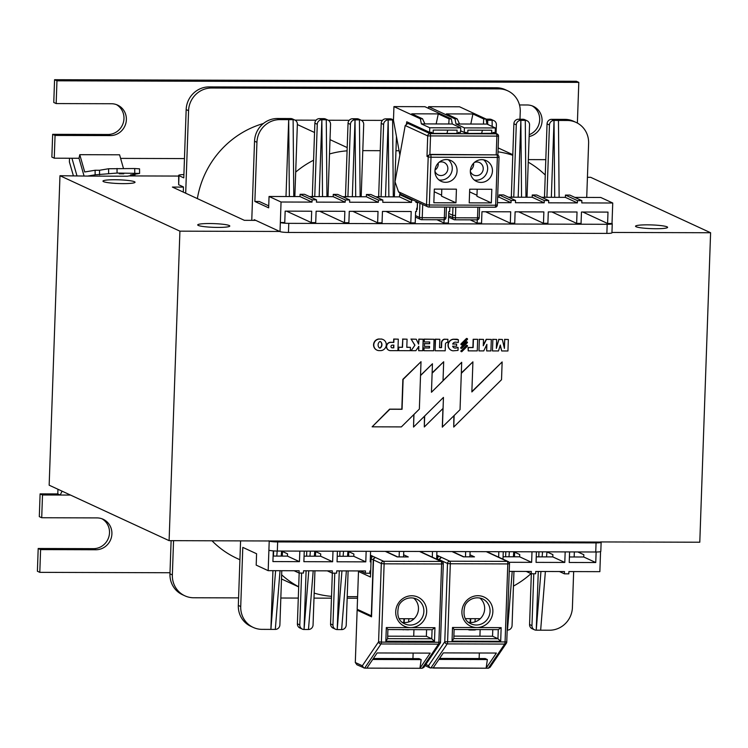 <?xml version="1.0" encoding="UTF-8"?>
<svg xmlns="http://www.w3.org/2000/svg" width="748" height="748" viewBox="0 0 748 748"><rect width="100%" height="100%" fill="white"/><g stroke="black" fill="none" stroke-linecap="round" stroke-linejoin="round"><path stroke-width="1.12" d="M436.757 555.998L438.487 556.793A2.291 2.197 114.8 0 0 437.309 558.765L439.469 559.756A2.291 2.197 -65.2 0 1 440.871 557.681L441.105 557.784A2.291 2.197 114.8 0 0 439.712 559.869L439.684 560.57M452.512 627.488L454.13 629.489L498.355 629.638L501.16 627.637L452.512 627.488L452.035 641.139L500.683 641.288L497.953 638.727L492.558 636.23L492.782 629.629M452.035 641.139L453.727 638.596M453.802 638.755L454.101 629.507M468.482 622.271A13.754 13.174 114.8 0 0 470.922 622.514A13.754 13.174 114.8 0 0 483.834 613.21A13.754 13.174 114.8 0 0 479.72 597.951M437.281 559.467L437.309 558.765M439.441 560.467L439.469 559.756M479.131 658.549L479.328 653.004M479.917 636.193L480.141 629.592M463.797 556.839L473.802 556.867M486.275 551.669L507.284 561.374A2.291 0.608 90.2 0 1 507.808 563.927L509.416 563.655A2.291 2.197 114.8 0 0 507.284 561.374L449.791 561.206A2.291 2.197 114.8 0 0 447.5 563.478L450.315 563.758A2.291 0.608 -89.8 0 0 449.791 561.206L436.785 555.194M506.686 641.943L444.77 641.765A2.291 2.057 34.1 0 0 447.192 643.906A2.291 0.608 -89.8 0 0 447.584 642.046L450.315 563.758L507.808 563.927L505.068 642.214A2.291 0.608 90.2 0 1 504.685 644.075A2.291 2.057 34.1 0 0 506.695 642.083M439.712 559.869L447.5 563.478L444.77 641.765L428.548 665.701L429.932 667.852L488.322 668.226L490.062 667.291L506.368 643.224A2.291 2.291 0 0 0 506.761 642.018L509.5 563.73A2.291 2.291 0 0 0 508.173 561.57L500.375 557.971A2.291 2.197 114.8 0 0 500.365 557.961L500.132 557.858A2.291 2.197 -65.2 0 1 500.141 557.858L486.742 551.669M433.045 668.058L443.321 652.892L496.392 653.051L486.106 668.216L433.045 668.058M453.896 636.118L492.558 636.23M439.572 658.427L485.228 658.567L487.369 659.558L438.908 659.409M465.378 618.643L480.291 618.69M487.369 659.558L486.106 668.216M371.017 561.701L370.232 561.337M370.419 555.988L372.289 556.858A2.291 2.197 114.8 0 0 371.12 558.821L373.271 559.822A2.291 2.197 -65.2 0 1 374.673 557.737L374.916 557.849A2.291 2.197 114.8 0 0 373.514 559.934L371.532 616.82L357.133 610.172L358.47 609.863M386.323 627.553L387.932 629.545L432.166 629.704L434.962 627.694L386.323 627.553L385.846 641.204L434.485 641.354L431.755 638.792L426.36 636.296L426.594 629.685M385.846 641.204L387.529 638.661M387.614 638.811L387.903 629.573M402.293 622.336A13.754 13.174 114.8 0 0 404.724 622.579A13.754 13.174 114.8 0 0 417.636 613.267A13.754 13.174 114.8 0 0 413.532 598.017M358.573 570.939A2.291 2.197 114.8 0 0 358.488 571.481L370.484 577.026L371.12 558.821M373.271 559.822L371.317 615.8L357.17 609.265L358.488 571.481M373.514 559.934L381.312 563.534L384.126 563.824A2.291 0.608 -89.8 0 0 383.602 561.271A2.291 2.197 114.8 0 0 381.312 563.534L378.582 641.821A2.291 2.057 34.1 0 0 381.003 643.963A2.291 0.608 -89.8 0 0 381.387 642.111L378.582 641.821L362.35 665.767L355.309 662.513L357.133 610.172M412.943 658.605L413.139 653.06M413.719 636.258L413.953 629.648M397.609 556.905L407.604 556.933M419.516 551.463L441.096 561.439A2.291 0.608 90.2 0 1 441.61 563.992L443.227 563.721A2.291 2.197 114.8 0 0 441.096 561.439L383.602 561.271L370.447 555.184M371.55 616.221L358.46 610.172M440.488 642.008L443.302 563.796A2.291 2.291 0 0 0 441.975 561.636L433.934 557.915A2.291 2.197 -65.2 0 1 433.943 557.924L419.983 551.463M355.309 662.513L356.918 664.766L364.631 668.123L422.124 668.291L423.864 667.356L440.179 643.289A2.291 2.057 34.1 0 0 440.497 642.149M440.572 642.083L438.88 642.28A2.291 0.608 90.2 0 1 438.496 644.14A2.291 2.057 34.1 0 0 440.179 643.289A2.291 2.291 0 0 0 440.572 642.083M362.35 665.767L363.743 667.917M366.847 668.123L377.123 652.957L430.194 653.116L419.918 668.282L366.847 668.123M387.707 636.183L426.36 636.296M373.374 658.492L419.03 658.623L421.18 659.614L372.71 659.474M399.18 618.708L414.102 618.746M421.18 659.614L419.918 668.282M370.578 551.323L370.213 561.87L371.008 561.879M482.413 130.199L481.6 133.518M467.752 133.481L467.865 130.152L491.754 130.227L491.632 133.546M492.96 133.555L492.997 132.508L495.204 132.508L495.363 127.955L464.415 127.871L464.256 132.415L466.462 132.424L466.425 133.462L460.618 130.778L464.256 132.415M492.969 133.294L466.425 133.462M457.187 118.885L459.553 124L483.432 124.065L483.722 118.969L472.923 113.977L446.388 113.902L457.187 118.885L454.971 118.876L456.018 123.99L459.553 124M483.722 118.969L485.929 118.969L486.967 124.075L495.363 127.955M428.529 108.367L428.585 106.683L459.543 106.777L485.929 118.969M428.585 106.683L454.971 118.876M470.801 124.028L472.923 113.977M456.018 123.99L464.415 127.871M483.432 124.065L486.967 124.075M399.871 155.032L393.467 120.25L393.944 106.599L420.329 118.792L421.367 123.897L429.763 127.777L460.721 127.871L460.562 132.424L458.356 132.415L458.318 133.443L431.615 133.368L410.026 123.392L407.819 123.383L405.22 125.514L395.028 181.811L398.506 191.778L400.704 194.302L427.781 206.822A2.291 2.197 114.8 0 0 428.66 207.018A2.291 0.608 -89.8 0 0 428.735 207.037A2.291 0.608 -89.8 0 0 429.343 205.017L426.528 204.737A2.291 2.197 114.8 0 0 427.781 206.822A2.291 2.291 0 0 0 428.735 207.037L495.073 207.233A2.291 0.608 90.2 0 1 494.998 207.215L428.81 207.018M429.763 127.777L429.604 132.331L431.82 132.34L431.783 133.368M433.111 133.378L433.223 130.068L457.103 130.133L456.991 133.443M447.772 130.105L446.958 133.415M422.545 118.801L424.911 123.906L448.791 123.981L449.081 118.876L438.281 113.892L411.746 113.808L422.545 118.801L420.329 118.792M421.367 123.897L424.911 123.906M449.081 118.876L451.287 118.885L452.325 123.99L460.721 127.871M393.944 106.599L424.901 106.693L451.287 118.885M436.159 123.944L438.281 113.892M448.791 123.981L452.325 123.99M406.445 123.785L406.762 121.774L429.604 132.331M408.717 123.392L408.829 122.728M434.223 191.759L441.591 195.172M386.024 211.432L410.802 222.885L415.224 222.904L415.617 211.525L416.496 211.525L416.58 209.16A2.291 2.197 -65.2 0 1 417.253 207.579M436.972 219.753L443.966 222.988L448.389 222.998L448.791 211.619L449.66 211.628L449.744 209.253A2.291 2.197 -65.2 0 1 449.857 208.608M452.961 207.103L452.671 215.237L448.725 213.404M449.744 209.253L449.913 207.093M416.58 209.16L417.262 209.477L417.309 208.168M452.671 215.237L455.523 215.518L455.775 207.112M454.915 219.79L476.841 219.856A2.291 0.608 -89.8 0 0 476.915 219.875A2.291 0.608 -89.8 0 0 477.514 217.864L479.131 217.593M452.718 215.256L452.634 217.509L455.448 217.799A2.291 0.608 90.2 0 1 454.84 219.809A2.291 0.608 90.2 0 1 454.765 219.79A2.291 2.197 114.8 0 1 453.886 219.594A2.291 2.291 0 0 0 454.84 219.809L476.915 219.875A2.291 2.291 0 0 0 479.206 217.659L479.571 207.187M448.641 215.667L452.634 217.509A2.291 2.197 114.8 0 0 453.886 219.594L448.594 217.154M421.704 219.697L443.667 219.762A2.291 0.608 -89.8 0 0 443.742 219.781A2.291 0.608 -89.8 0 0 444.349 217.762L445.958 217.49M419.927 203.194L419.432 217.416L422.237 217.696A2.291 0.608 90.2 0 1 421.629 219.706A2.291 0.608 90.2 0 1 421.563 219.697A2.291 2.197 114.8 0 1 420.675 219.501A2.291 2.291 0 0 0 421.629 219.706L443.742 219.781A2.291 2.291 0 0 0 446.042 217.565L446.406 207.084M415.477 215.583L419.432 217.416A2.291 2.197 114.8 0 0 420.675 219.501L415.421 217.07M405.22 125.514L427.716 135.912L426.996 156.388L429.885 154.397L430.493 154.677A2.291 2.197 114.8 0 0 428.202 156.949L431.007 157.23A2.291 0.608 -89.8 0 0 430.493 154.677L496.822 154.873L429.885 154.397L430.521 136.192A2.291 0.608 -89.8 0 0 430.007 133.64A2.291 2.197 114.8 0 0 427.716 135.912L498.477 136.117A2.291 2.197 114.8 0 0 496.345 133.836A2.291 0.608 90.2 0 1 496.859 136.388L496.223 154.593L497.71 155.07A2.291 2.197 -65.2 0 0 496.822 154.873A2.291 0.608 90.2 0 1 497.345 157.426L498.953 157.155M497.289 204.943L495.672 205.214A2.291 0.608 90.2 0 1 495.073 207.233A2.291 2.291 0 0 0 497.364 205.017L499.038 157.23A2.291 2.291 0 0 0 497.71 155.07M434.317 189.104L456.43 189.169L455.953 202.82L433.84 202.755L434.317 189.104M469.22 202.858L469.697 189.207L491.81 189.272L491.333 202.923L469.22 202.858M480.992 182.409A11.463 10.977 -65.2 0 1 476.579 181.437A11.463 10.977 -65.2 0 1 471.427 166.43A11.463 10.977 -65.2 0 1 486.2 160.633A11.463 10.977 -65.2 0 1 492.128 173.405A11.463 10.977 -65.2 0 1 480.992 182.409M445.612 182.306A11.463 10.977 -65.2 0 1 441.198 181.334A11.463 10.977 -65.2 0 1 436.047 166.327A11.463 10.977 -65.2 0 1 450.82 160.521A11.463 10.977 -65.2 0 1 456.748 173.302A11.463 10.977 -65.2 0 1 445.612 182.306M497.888 155.163L498.551 136.192A2.291 2.291 0 0 0 497.224 134.032L493.914 132.508M448.276 159.726A11.463 10.977 -65.2 0 1 451.549 172.414A11.463 10.977 -65.2 0 1 440.815 180.09A11.463 10.977 -65.2 0 1 438.945 179.922M434.953 171.18A6.882 6.582 114.8 0 0 447.659 170.133A6.882 6.582 114.8 0 0 439.029 162.344M483.657 159.829A11.463 10.977 -65.2 0 1 486.929 172.517A11.463 10.977 -65.2 0 1 476.196 180.193A11.463 10.977 -65.2 0 1 474.326 180.025M470.324 171.283A6.882 6.582 114.8 0 0 483.04 170.235A6.882 6.582 114.8 0 0 474.41 162.447M441.806 189.122L441.563 196.172L455.953 202.82M438.197 163.148A6.882 6.582 -65.2 0 1 435.018 170.02M477.187 189.225L476.944 196.275L491.333 202.923M473.578 163.251A6.882 6.582 -65.2 0 1 470.399 170.123M469.604 191.871L476.972 195.275M443.966 222.988L444.078 219.753M470.146 219.856L477.131 223.091L477.252 219.856M477.131 223.091L481.553 223.1L481.955 211.721L510.697 211.806L510.304 223.185L514.727 223.203L515.12 211.824L543.871 211.908L543.469 223.287L547.891 223.297L548.293 211.918L577.035 212.002L576.643 223.381L581.065 223.4L581.458 212.021L607.993 212.095L607.6 223.474L612.014 223.493A6.882 0.795 -178 0 1 612.257 223.708A6.882 0.795 -178 0 1 607.18 224.297L288.775 223.353A6.882 0.795 -178 0 1 280.341 222.502L281.052 202.016L312.01 202.11L312.094 199.838L300.098 194.293L304.52 194.302L316.516 199.847L316.432 202.128L345.174 202.212L345.258 199.931L333.262 194.387L337.685 194.405L349.681 199.95L349.596 202.222L378.348 202.306L378.423 200.034L366.436 194.489L370.858 194.499L382.845 200.043L382.77 202.325L411.512 202.409L411.596 200.137L399.6 194.592L401.321 194.592M581.86 200.642L577.437 200.632L565.441 195.088L569.864 195.097L581.86 200.642L581.776 202.914L612.734 203.007L612.014 223.493M548.686 200.539L544.264 200.529L532.267 194.985L536.69 194.994L548.686 200.539L548.611 202.82L577.353 202.904L577.437 200.632M515.522 200.445L511.099 200.427L499.103 194.882L503.526 194.901L515.522 200.445L515.437 202.717L544.189 202.802L544.264 200.529M497.448 202.661L511.015 202.708L511.099 200.427M415.972 201.362L415.935 202.418L417.431 202.428M413.317 200.137L411.596 200.137M382.845 200.043L378.423 200.034M349.681 199.95L345.258 199.931M316.516 199.847L312.094 199.838M254.208 220.361L254.236 219.678L280.023 231.6L280.341 222.502L284.764 222.511L285.156 211.132L311.692 211.217L311.299 222.595L315.721 222.605L316.114 211.226L344.856 211.31L344.463 222.689L348.886 222.708L349.279 211.329L378.03 211.413L377.628 222.792L382.05 222.801L382.452 211.422L411.194 211.506L410.802 222.885M279.705 231.459L179.913 231.16L169.104 540.645L600.896 542.076A6.882 0.795 -178 0 1 601.13 542.3A6.882 0.795 -178 0 1 596.062 542.889L277.648 541.935A6.882 0.795 -178 0 1 269.215 541.085L268.897 550.191A6.882 0.795 2 0 0 277.33 551.042L595.745 551.996A6.882 0.795 2 0 0 600.812 551.398L601.13 542.3M600.56 551.603L599.859 571.659L568.901 571.566L568.826 573.847L564.403 573.828L564.478 571.556L535.736 571.472L535.652 573.744L531.23 573.735L531.314 571.453L509.229 571.388M540.954 571.481L536.232 630.181L549.5 630.218A22.926 21.954 -65.2 0 0 572.407 607.526L573.66 571.584M574.165 556.97L574.342 551.93M586.722 197.425L588.611 143.298A22.926 21.954 -65.2 0 0 576.119 122.429A22.926 21.954 -65.2 0 0 567.293 120.475L554.034 120.437L554.707 197.332M574.819 197.388L600.738 197.463L612.734 203.007M300.098 194.293L300.013 196.565L269.056 196.472L281.052 202.016M269.056 196.472L268.663 207.851L254.872 201.474L259.294 201.493L268.728 205.859M293.786 196.546L293.113 119.661A4.582 4.395 -65.2 0 1 294.871 120.054L292.477 118.941A4.582 4.395 114.8 0 0 290.71 118.549L277.443 118.511A22.926 21.954 114.8 0 0 254.535 141.204L256.938 142.307L254.872 201.474M254.535 141.204L251.767 220.351M240.576 540.86L238.322 605.431A22.926 21.954 114.8 0 0 250.814 626.31L253.217 627.413A22.926 21.954 -65.2 0 1 240.725 606.544L238.322 605.431M294.104 570.752L299.06 573.043L299.135 570.761L268.177 570.668L256.19 565.123L256.583 553.744L242.791 547.377L240.725 606.544M268.177 570.668L268.897 550.191M268.616 540.813L269.215 541.085M330.56 623.916A4.582 4.395 114.8 0 0 333.056 628.086L335.459 629.199A4.582 4.395 -65.2 0 1 332.954 625.019L330.56 623.916L332.336 573.136M544.451 197.294A4.582 4.395 114.8 0 0 544.507 196.687L547.05 123.869L549.453 124.981L546.919 197.304M576.119 122.429L573.725 121.316A22.926 21.954 114.8 0 0 564.899 119.371L551.631 119.334A4.582 4.395 114.8 0 0 547.05 123.869M529.565 624.505A4.582 4.395 114.8 0 0 532.062 628.685L534.465 629.788A4.582 4.395 -65.2 0 1 531.968 625.618L529.565 624.505L531.342 573.735M511.277 197.201A4.582 4.395 114.8 0 0 511.342 196.593L513.885 123.766L516.279 124.879L513.754 197.201M525.966 197.238L525.283 120.353A4.582 4.395 -65.2 0 1 527.05 120.746L524.647 119.633A4.582 4.395 114.8 0 0 522.889 119.241L518.467 119.231A4.582 4.395 114.8 0 0 513.885 123.766M492.175 126.477L492.119 120.25A4.582 4.395 -65.2 0 1 493.886 120.643L491.483 119.54A4.582 4.395 114.8 0 0 489.716 119.147L485.966 119.138M378.61 196.799A4.582 4.395 114.8 0 0 378.666 196.191L381.209 123.373L383.612 124.486L381.087 196.808M393.476 119.932L391.98 119.241A4.582 4.395 114.8 0 0 390.213 118.848L385.79 118.838A4.582 4.395 114.8 0 0 381.209 123.373M345.436 196.705A4.582 4.395 114.8 0 0 345.501 196.098L348.044 123.27L350.438 124.383L347.914 196.715M360.125 196.743L359.442 119.858A4.582 4.395 -65.2 0 1 361.209 120.25L358.806 119.138A4.582 4.395 114.8 0 0 357.048 118.745L352.626 118.736A4.582 4.395 114.8 0 0 348.044 123.27M312.271 196.602A4.582 4.395 114.8 0 0 312.327 195.995L314.871 123.177L317.274 124.28L314.749 196.612M326.951 196.649L326.278 119.755A4.582 4.395 -65.2 0 1 328.045 120.148L325.642 119.044A4.582 4.395 114.8 0 0 323.875 118.652L319.452 118.633A4.582 4.395 114.8 0 0 314.871 123.177M297.395 623.813A4.582 4.395 114.8 0 0 299.892 627.993L302.286 629.096A4.582 4.395 -65.2 0 1 299.789 624.926L297.395 623.813L299.163 573.043M538.28 571.481L536.232 630.181A4.582 4.395 -65.2 0 1 534.465 629.788M514.661 552.192A4.582 4.395 114.8 0 0 514.605 552.735L514.465 556.793M507.181 630.096L507.481 630.096A4.582 4.395 -65.2 0 0 512.062 625.552L513.96 571.407M479.094 619.709L479.131 618.68M476.196 629.573A4.582 4.395 -65.2 0 1 474.316 629.994L474.354 629.573M468.126 629.592L468.042 629.554A4.582 4.395 -65.2 0 0 469.894 629.984L474.316 629.994M412.746 619.896L412.793 618.746M409.165 629.638A4.582 4.395 -65.2 0 1 407.978 629.797L407.997 629.629M403.574 629.62L407.978 629.797M403.565 629.62L403.555 629.788A4.582 4.395 -65.2 0 1 402.387 629.62M348.119 570.911L346.221 625.057A4.582 4.395 -65.2 0 1 341.64 629.601L346.371 570.902M341.948 570.892L337.217 629.582L341.64 629.601M339.274 570.883L337.217 629.582A4.582 4.395 -65.2 0 1 335.459 629.199M348.82 551.706A4.582 4.395 114.8 0 0 348.764 552.239L348.624 556.297M315.647 551.603A4.582 4.395 114.8 0 0 315.6 552.146L315.46 556.203M308.774 570.789L304.053 629.489L308.475 629.498A4.582 4.395 -65.2 0 0 313.057 624.963L314.945 570.808M282.482 551.5A4.582 4.395 114.8 0 0 282.435 552.043L282.286 556.101M253.217 627.413A22.926 21.954 -65.2 0 0 262.043 629.358L275.311 629.405A4.582 4.395 -65.2 0 0 279.892 624.861L281.781 570.715M306.1 570.78L304.053 629.489A4.582 4.395 -65.2 0 1 302.286 629.096M294.871 120.054A4.582 4.395 -65.2 0 1 297.367 124.224L294.843 196.556M290.71 118.549L293.113 119.661L279.846 119.624L277.443 118.511M317.274 124.28A4.582 4.395 -65.2 0 1 321.855 119.745L322.528 196.631M323.875 118.652L326.278 119.755L321.855 119.745L319.452 118.633M328.045 120.148A4.582 4.395 -65.2 0 1 330.541 124.327L328.017 196.649M350.438 124.383A4.582 4.395 -65.2 0 1 355.019 119.848L355.702 196.733M357.048 118.745L359.442 119.858L355.019 119.848L352.626 118.736M361.209 120.25A4.582 4.395 -65.2 0 1 363.706 124.42L361.181 196.752M383.612 124.486A4.582 4.395 -65.2 0 1 388.193 119.942L388.866 196.836M393.289 196.846L392.616 119.961L388.193 119.942L385.79 118.838M390.213 118.848L392.616 119.961A4.582 4.395 -65.2 0 1 393.476 120.045M486.237 120.484A4.582 4.395 -65.2 0 1 487.696 120.241L487.733 124.43M489.716 119.147L492.119 120.25L487.696 120.241L486.032 119.474M493.886 120.643A4.582 4.395 -65.2 0 1 496.382 124.823L496.074 133.509M516.279 124.879A4.582 4.395 -65.2 0 1 520.86 120.344L521.543 197.229M522.889 119.241L525.283 120.353L520.86 120.344L518.467 119.231M527.05 120.746A4.582 4.395 -65.2 0 1 529.547 124.916L527.022 197.248M549.453 124.981A4.582 4.395 -65.2 0 1 554.034 120.437L551.631 119.334M465.864 618.643L465.845 619.391M334.767 573.146L332.954 625.019M301.603 573.043L299.789 624.926M394.346 196.846L396.459 136.491M399.526 618.708L399.507 619.232M533.782 573.744L531.968 625.618M280.023 231.6A6.882 0.795 2 0 0 288.457 232.45L606.862 233.404A6.882 0.795 2 0 0 611.939 232.815L612.257 223.708M582.814 212.021L607.6 223.474M551.856 211.927L576.643 223.381M518.691 211.834L543.469 223.287M485.527 211.731L510.304 223.185M352.85 211.338L377.628 222.792M319.686 211.235L344.463 222.689M286.512 211.142L311.299 222.595M285.998 196.528L288.691 119.643L289.364 196.537M559.13 197.341L558.457 120.456M551.341 197.313L554.034 120.437M273.291 550.883L272.917 561.58L299.452 561.664L299.826 551.108M542.534 551.837L542.132 556.877M540.654 630.19L545.376 571.5M546.554 556.886L546.956 551.893M546.853 551.846L552.884 554.633L552.8 556.905L564.796 562.449L565.17 551.902M538.794 556.867L538.962 551.818M507.481 630.096L512.212 571.397M513.38 556.793L513.783 551.79M509.369 551.734L508.977 556.774M505.639 556.764L505.816 551.725M508.649 551.734L509.341 552.052M513.689 551.744L519.72 554.53L519.636 556.811L531.632 562.356L531.996 551.8M470.801 618.661L470.492 622.504M474.971 621.878L475.223 618.671M498.635 557.167L498.832 551.706M470.155 622.486L470.286 618.652M465.48 556.83L465.667 551.603M404.444 618.718L404.135 622.56M408.604 621.999L408.866 618.736M432.297 557.157L432.494 551.5M403.808 622.542L403.948 618.718M399.133 556.895L399.329 551.407M343.528 551.239L343.117 556.278M347.54 556.297L347.942 551.295M347.848 551.248L353.879 554.044L353.795 556.316L365.791 561.86L366.155 551.304M339.779 556.269L339.957 551.229M310.355 551.136L309.953 556.185M308.475 629.498L313.197 570.808M314.375 556.194L314.777 551.201M314.674 551.154L320.705 553.941L320.63 556.213L332.626 561.757L332.991 551.211M306.615 556.175L306.792 551.126M277.19 551.042L276.788 556.082M275.61 570.696L270.888 629.386L272.936 570.687M275.311 629.405L280.033 570.705M281.211 556.101L281.613 551.098M281.51 551.052L287.541 553.838L287.456 556.119L299.452 561.664M273.45 556.073L273.628 550.911M526.274 571.444L531.23 573.735M559.448 571.537L564.403 573.828M360.433 570.948L365.389 573.239L369.811 573.249L369.895 570.976L370.69 570.976M327.269 570.846L332.224 573.136L336.647 573.155L336.731 570.874L365.473 570.958L365.389 573.239M299.06 573.043L303.482 573.052L303.557 570.78L332.308 570.864L332.224 573.136M565.441 195.088L565.357 197.36L577.353 202.904M436.916 551.519L436.654 559.177M403.752 551.416L403.555 556.905M337.413 551.22L337.049 561.776L365.791 561.86M304.249 551.126L303.875 561.673L332.626 561.757M569.593 551.912L569.219 562.468L595.754 562.543L596.128 551.996M536.419 551.818L536.054 562.365L564.796 562.449M509.051 562.29L531.632 562.356M503.254 551.715L502.993 559.177M470.09 551.613L469.903 556.839M333.262 194.387L333.187 196.668L309.476 196.593M366.436 194.489L366.352 196.761L342.64 196.696M399.6 194.592L399.516 196.864L375.814 196.789M499.103 194.882L499.028 197.163L497.644 197.154M532.267 194.985L532.193 197.257L508.481 197.192M565.357 197.36L541.645 197.285M319.172 196.621L321.855 119.745M518.177 197.22L520.86 120.344M487.546 124.346L487.696 120.241M385.51 196.827L388.193 119.942M352.336 196.724L355.019 119.848M577.811 551.94L583.842 554.726L583.758 556.998L569.415 556.961M287.456 556.119L273.114 556.073M320.63 556.213L304.071 556.166M353.795 556.316L337.236 556.269M519.636 556.811L503.077 556.764M552.8 556.905L536.241 556.858M583.758 556.998L595.754 562.543M300.013 196.565L312.01 202.11M333.187 196.668L345.174 202.212M366.352 196.761L378.348 202.306M399.516 196.864L411.512 202.409M499.028 197.163L511.015 202.708M532.193 197.257L544.189 202.802M256.938 142.307A22.926 21.954 -65.2 0 1 279.846 119.624M295.703 172.087A91.695 87.806 -65.2 0 1 313.58 160.222M329.503 153.976A91.695 87.806 -65.2 0 1 347.081 150.834M380.255 150.685L362.789 150.629M399.086 150.741L395.963 150.731M498.009 151.825A91.695 87.806 -65.2 0 1 512.782 155.266M528.247 162.176A91.695 87.806 -65.2 0 1 545.264 175.041M531.024 573.632A91.695 87.806 -65.2 0 1 513.446 586.095M347.222 596.652L357.609 596.68M331.523 596.352A91.695 87.806 -65.2 0 1 314.169 593.108M298.686 586.769A91.695 87.806 -65.2 0 1 281.641 574.801M442.938 408.52L442.292 427.099L454.139 415.514L453.727 427.061L501.525 379.722L502.142 361.939L471.857 391.933L472.914 361.845L461.31 373.336L461.694 362.303L431.456 392.261L443.022 380.769L443.686 361.761L432.12 373.224L431.456 392.233L432.447 363.771L420.526 375.58M443.031 380.61L461.694 362.303M460.039 409.67L454.139 415.514L460.039 409.67L461.31 373.336L460.039 409.67M419.357 409.081L421.012 361.695L403.107 379.432L402.059 409.287L389.867 409.25L372.13 426.818L401.367 426.902L419.357 409.081L413.971 414.439L413.532 427.061L424.696 415.981L424.312 426.968L443.068 408.399L443.452 397.403L424.696 415.981L443.452 397.403L442.414 427.155M413.85 414.542L413.532 427.061M432.447 363.771L420.535 375.403M424.443 416.253L424.312 426.968M432.129 372.859L443.686 361.761M461.32 372.981L472.914 361.845M471.876 391.569L502.142 361.939M453.877 415.785L453.727 427.061M372.13 426.818L389.624 409.137L401.826 409.175L402.863 379.32L421.012 361.695M466.574 338.713L461.329 343.93A0.589 0.561 114.8 0 0 461.469 344.875A0.589 0.561 114.8 0 0 462.105 344.753L467.341 339.536A0.58 0.561 114.8 0 0 467.201 338.592A0.58 0.561 114.8 0 0 466.574 338.713L466.331 338.601A0.58 0.561 -65.2 0 1 467.079 338.554M467.294 342.78A0.514 0.496 114.8 0 0 467.163 341.948A0.514 0.496 114.8 0 0 466.602 342.06L461.17 347.502A0.524 0.505 114.8 0 0 461.236 348.4A0.524 0.505 114.8 0 0 461.853 348.231L467.294 342.78M461.133 350.793L461.254 350.84A0.514 0.486 114.8 0 0 461.366 351.672A0.514 0.486 114.8 0 0 461.918 351.569L467.332 346.249A0.514 0.486 114.8 0 0 467.21 345.426A0.514 0.486 114.8 0 0 466.659 345.529L461.245 350.84L466.415 345.417A0.514 0.486 -65.2 0 1 467.079 345.389M504.208 347.493L504.732 339.47L504.414 348.409L502.338 339.461L498.907 339.452L496.345 348.381L496.653 339.442L492.867 339.433L492.465 350.934L498.505 350.952L500.3 345.024L501.693 350.962L507.939 350.98L508.341 339.48L504.732 339.47M504.489 339.358L508.341 339.48M500.178 345.426L501.693 350.962M492.867 339.433L492.465 350.934M492.623 339.321L496.653 339.442M496.382 347.306L498.907 339.452M498.664 339.34L502.338 339.461M461.254 351.597A0.514 0.486 -65.2 0 1 461.011 350.737M423.92 350.728L423.779 347.857L429.502 347.988L424.023 347.97L423.92 350.728L433.672 350.756L434.074 339.255L424.322 339.227L424.228 341.958L429.707 341.967L429.642 343.715L424.453 343.697L424.359 346.361L429.558 346.38L429.502 347.988M429.259 347.876L429.305 346.38M424.453 343.697L424.359 346.361M424.209 343.584L429.642 343.715M429.408 343.603L429.464 341.967M424.322 339.227L424.228 341.958M424.088 339.115L434.074 339.255M380.47 341.565A4.058 3.89 -65.2 0 1 380.246 348.035L379.554 348.035A4.058 3.89 -65.2 0 1 379.788 341.565L380.47 341.565M379.423 347.923L380.246 348.035M380.003 347.923A4.058 3.89 114.8 0 0 380.367 341.565M376.842 350.073A5.825 5.582 -65.2 0 1 378.778 338.984L381.415 339.096L379.012 339.096A5.825 5.582 114.8 0 0 378.61 350.597L381.013 350.606A5.825 5.582 114.8 0 0 381.415 339.096M381.171 338.994A5.825 5.582 -65.2 0 1 382.948 339.508M418.525 344.033L418.852 339.106L423.172 339.227L419.095 339.218L418.581 344.145L416.243 339.209L411.176 339.19L414.925 345.183L411.11 350.69L415.841 350.709L418.843 346.352L418.693 350.719L422.77 350.728L423.172 339.227M418.6 346.352L418.693 350.719M414.925 345.183L411.11 350.69M414.691 345.071L411.176 339.19M410.933 339.078L416.243 339.209M461.123 348.325A0.524 0.505 -65.2 0 1 460.927 347.39L466.369 341.948A0.514 0.496 -65.2 0 1 467.042 341.911M483.292 345.137L486.219 339.302L491.314 339.433L486.462 339.414L483.273 345.772L483.498 339.405L479.365 339.396L478.963 350.896L483.75 350.906L486.883 344.351L486.658 350.915L490.912 350.934L491.314 339.433M486.621 344.903L486.658 350.915M479.365 339.396L478.963 350.896M479.122 339.283L483.498 339.405M451.315 350.298A5.825 5.582 -65.2 0 1 453.26 339.209L457.15 339.218L458.384 339.77L453.494 339.312A5.825 5.582 114.8 0 0 453.092 350.821L458.01 350.41L458.113 347.474A11.36 10.874 -65.2 0 1 455.588 348.063A2.992 2.87 -65.2 0 1 452.615 346.212L456.551 346.221L456.626 344.061L452.671 344.052A2.992 2.87 -65.2 0 1 455.794 342.173A33.09 31.678 -65.2 0 1 458.281 342.519L458.384 339.77M452.718 343.94L456.626 344.061M453.961 347.773A2.992 2.87 114.8 0 0 455.345 347.951L455.588 348.063M455.345 347.951A11.36 10.874 114.8 0 0 457.87 347.362L458.113 347.474M435.102 350.765L435.261 339.153L439.824 339.274L435.504 339.265L435.102 350.765L445.21 350.793L445.425 344.576A1.898 1.823 -65.2 0 1 447.79 342.481L447.902 339.302L444.471 339.293A3.787 3.628 114.8 0 0 441.685 342.902L441.516 347.652L439.534 347.652L439.824 339.274M439.534 347.54L441.516 347.652M441.273 347.54L441.442 342.79A3.787 3.628 -65.2 0 1 444.237 339.181L444.471 339.293M444.237 339.181L447.902 339.302M391.615 347.698A1.393 1.328 114.8 0 0 392.064 347.764L393.541 347.773L393.635 345.118M393.541 347.773L392.307 347.876A1.393 1.328 -65.2 0 1 391.017 346.193A1.393 1.328 -65.2 0 1 392.401 345.118L393.878 345.118L393.785 347.876M388.792 350.223A4.151 3.974 -65.2 0 1 390.26 342.294L393.607 342.304L393.719 339.031L398.31 339.153L393.962 339.134L393.841 342.416L390.493 342.406A4.151 3.974 114.8 0 0 390.334 350.634L397.908 350.653L398.31 339.153M398.628 350.653L398.497 347.184L402.508 347.306L398.74 347.296L398.628 350.653L410.325 350.69L410.446 347.334L406.79 347.324L407.08 339.181L402.798 339.162L402.508 347.306M402.274 347.203L402.798 339.162M402.555 339.05L407.08 339.181M406.8 347.212L410.446 347.334M461.357 344.809A0.589 0.561 -65.2 0 1 461.086 343.818L466.331 338.601M468.201 350.859L468.08 347.465L472.895 347.483L473.175 339.265L477.43 339.274L473.419 339.377L473.129 347.596L468.323 347.577L468.201 350.859L477.271 350.887L477.673 339.386M587.423 177.295L590.658 177.304L710.6 232.74L699.791 542.225L600.579 541.935M710.6 232.74L611.948 232.45M239.921 559.747L236.882 558.345A91.695 87.806 -65.2 0 1 211.993 540.767M295.039 120.129L316.058 120.194M328.204 120.232L349.232 120.297M361.377 120.325L382.396 120.391M197.36 198.603A91.695 87.806 -65.2 0 1 263.361 123.532M519.982 119.241L520.243 111.704A22.926 21.954 -65.2 0 0 507.752 90.826A22.926 21.954 -65.2 0 0 498.925 88.881L211.478 88.021L209.075 86.908A22.926 21.954 114.8 0 0 186.168 109.601L183.784 177.874L178.987 175.649A9.172 1.066 -178 0 1 178.669 175.359A9.172 1.066 -178 0 1 183.896 174.583M507.752 90.826L505.358 89.713A22.926 21.954 114.8 0 0 496.532 87.768L209.075 86.908M238.584 597.895L193.676 597.764A22.926 21.954 -65.2 0 1 184.85 595.81A22.926 21.954 -65.2 0 1 172.358 574.941L169.955 573.828A22.926 21.954 114.8 0 0 182.447 594.707L184.85 595.81M280.827 598.017L298.293 598.073M313.992 598.12L331.458 598.176M347.166 598.222L357.553 598.25M186.168 109.601L188.571 110.713A22.926 21.954 -65.2 0 1 211.478 88.021M188.571 110.713L185.691 193.208M173.555 540.654L172.358 574.941M183.288 192.096L183.466 186.953L178.669 184.737L178.987 175.649M178.669 175.359L178.669 184.737M171.114 540.645L169.955 573.828M169.104 540.645L49.162 485.2L59.971 175.715L87.563 176.089L95.136 174.826L95.099 170.254L84.711 171.975L79.774 154.686L79.008 158.267L84.01 175.789M183.466 187.103L172.405 187.065L244.372 220.333L255.713 220.37M95.136 174.826L117.071 173.05L139.586 173.424L130.517 174.939L134.939 174.948L127.366 176.21L87.563 176.089M123.794 173.807L119.287 173.817L123.794 173.807M123.485 168.487L119.577 154.799L79.774 154.686M139.586 173.424L139.549 168.842L134.724 168.524L134.762 173.106M134.724 168.524L108.591 168.749L108.628 173.33M117.071 173.05L117.034 168.468M99.559 174.845L99.521 170.263L95.099 170.254M99.521 170.263L108.591 168.749M134.939 174.948L134.93 174.2M129.086 175.92L178.641 176.07M56.165 103.57L56.96 80.821L54.567 79.709L53.772 102.467L56.165 103.57L111.452 103.738A16.045 15.362 -65.2 0 1 117.623 105.103A16.045 15.362 -65.2 0 1 125.926 122.99A16.045 15.362 -65.2 0 1 110.339 135.594L55.053 135.435L52.659 134.322L51.864 157.08L54.258 158.193L79.008 158.267M71.948 158.239L76.951 175.771M120.606 158.389L184.457 158.576M667.048 226.831A16.045 1.861 2 0 0 649.488 224.868A16.045 1.861 2 0 0 635.529 226.223A16.045 1.861 2 0 0 651.508 228.645A16.045 1.861 2 0 0 667.609 227.345A16.045 1.861 2 0 0 667.048 226.831M229.234 225.522A16.045 1.861 2 0 0 211.665 223.559A16.045 1.861 2 0 0 197.715 224.914A16.045 1.861 2 0 0 213.685 227.336A16.045 1.861 2 0 0 229.795 226.036A16.045 1.861 2 0 0 229.234 225.522M134.481 181.727A16.045 1.861 2 0 0 116.912 179.763A16.045 1.861 2 0 0 102.962 181.119A16.045 1.861 2 0 0 118.932 183.541A16.045 1.861 2 0 0 135.033 182.241A16.045 1.861 2 0 0 134.481 181.727M179.913 231.16L59.971 175.715M529.21 134.696A16.045 15.362 114.8 0 0 539.607 120.924A16.045 15.362 114.8 0 0 532.109 105.842M519.486 104.954L527.153 104.982A16.045 15.362 -65.2 0 1 533.333 106.347A16.045 15.362 -65.2 0 1 541.926 122.644A16.045 15.362 -65.2 0 1 529.145 136.529M41.71 517.738L42.505 494.98L40.102 493.876L39.307 516.634L41.71 517.738L96.988 517.906A16.045 15.362 -65.2 0 1 103.159 519.271A16.045 15.362 -65.2 0 1 111.461 537.148A16.045 15.362 -65.2 0 1 95.875 549.761L40.598 549.602L38.195 548.49L93.472 548.658A16.045 15.362 114.8 0 0 108.89 536.709A16.045 15.362 114.8 0 0 101.934 518.766M52.659 134.322L107.936 134.49A16.045 15.362 114.8 0 0 123.355 122.541A16.045 15.362 114.8 0 0 116.398 104.598M54.567 79.709L576.409 81.27L578.802 82.373L577.381 123.065M73.379 175.761L69.386 161.905L69.517 158.239M40.102 493.876L57.792 493.923L57.951 489.267M40.598 549.602L39.803 572.351L37.4 571.248L38.195 548.49M42.505 494.98L60.186 495.036L57.792 493.923M62.075 491.174L60.186 495.036L70.499 495.064M55.053 135.435L54.258 158.193M528.34 159.605L545.797 159.661M39.803 572.351L169.992 572.744M530.818 573.819L531.342 573.819M56.96 80.821L578.802 82.373M498.271 629.638L497.953 638.727L453.812 638.596M500.683 641.288L501.16 627.637M476.831 627.563A16.045 15.362 114.8 0 0 492.867 611.677A16.045 15.362 114.8 0 0 477.944 595.698A16.045 15.362 114.8 0 0 461.918 611.584A16.045 15.362 114.8 0 0 476.831 627.563M490.062 611.397A13.754 13.174 -65.2 0 1 476.317 625.01A13.754 13.174 -65.2 0 1 471.025 623.841C464.732 621.149 462.675 615.221 464.845 606.039C466.116 601.719 473.531 595.286 482.563 598.868A13.754 13.174 -65.2 0 1 490.062 611.397M474.475 556.867L469.978 554.792M452.007 551.566L463.414 556.839M428.548 665.701L425.836 664.448M430.829 668.058L447.192 643.906L504.685 644.075L488.322 668.226M432.073 629.704L431.755 638.792L387.614 638.661M434.485 641.354L434.962 627.694M381.387 642.111L384.126 563.824L441.61 563.992L438.88 642.28L381.387 642.111M410.643 627.628A16.045 15.362 114.8 0 0 426.678 611.742A16.045 15.362 114.8 0 0 411.755 595.763A16.045 15.362 114.8 0 0 395.72 611.649A16.045 15.362 114.8 0 0 410.643 627.628M423.864 611.453A13.754 13.174 -65.2 0 1 410.119 625.076A13.754 13.174 -65.2 0 1 404.827 623.907C398.544 621.214 396.487 615.277 398.656 606.104C399.918 601.785 407.333 595.352 416.374 598.933A13.754 13.174 -65.2 0 1 423.864 611.453M370.597 573.753L369.503 573.249M408.277 556.933L403.63 554.782M385.239 551.36L397.225 556.905M364.631 668.123L381.003 643.963L438.496 644.14L422.124 668.291M493.456 132.508L496.345 133.836L430.007 133.64L407.819 123.383M417.262 209.477L417.524 202.082M477.888 207.177L477.514 217.864L455.448 217.799L455.523 215.518M444.723 207.084L444.349 217.762L422.237 217.696L422.704 204.475M497.345 157.426L495.672 205.214L429.343 205.017L431.007 157.23L497.345 157.426M426.996 156.388L428.202 156.949L426.528 204.737L398.506 191.778M313.655 196.612L312.327 195.995M346.82 196.705L345.501 196.098M379.993 196.808L378.666 196.191M512.66 197.201L511.342 196.593M545.834 197.304L544.507 196.687M564.899 119.371L567.293 120.475M607.18 224.297L606.862 233.404M596.062 542.889L595.745 551.996M277.33 551.042L277.648 541.935M288.457 232.45L288.775 223.353M347.194 147.58L330.008 139.642M314.553 132.499L297.358 124.551M496.532 87.768L498.925 88.881M95.875 549.761L93.472 548.658M110.339 135.594L107.936 134.49M454.13 629.507L498.355 629.638M474.139 556.858L463.61 556.821M463.844 556.821L452.465 551.566M429.932 667.852L425.06 665.598M387.932 629.573L432.166 629.704M407.941 556.914L397.412 556.886M397.656 556.886L385.706 551.37M417.206 208.795L417.44 202.044M281.491 578.961L298.676 586.909M498.14 147.898L512.801 154.677"/></g></svg>
